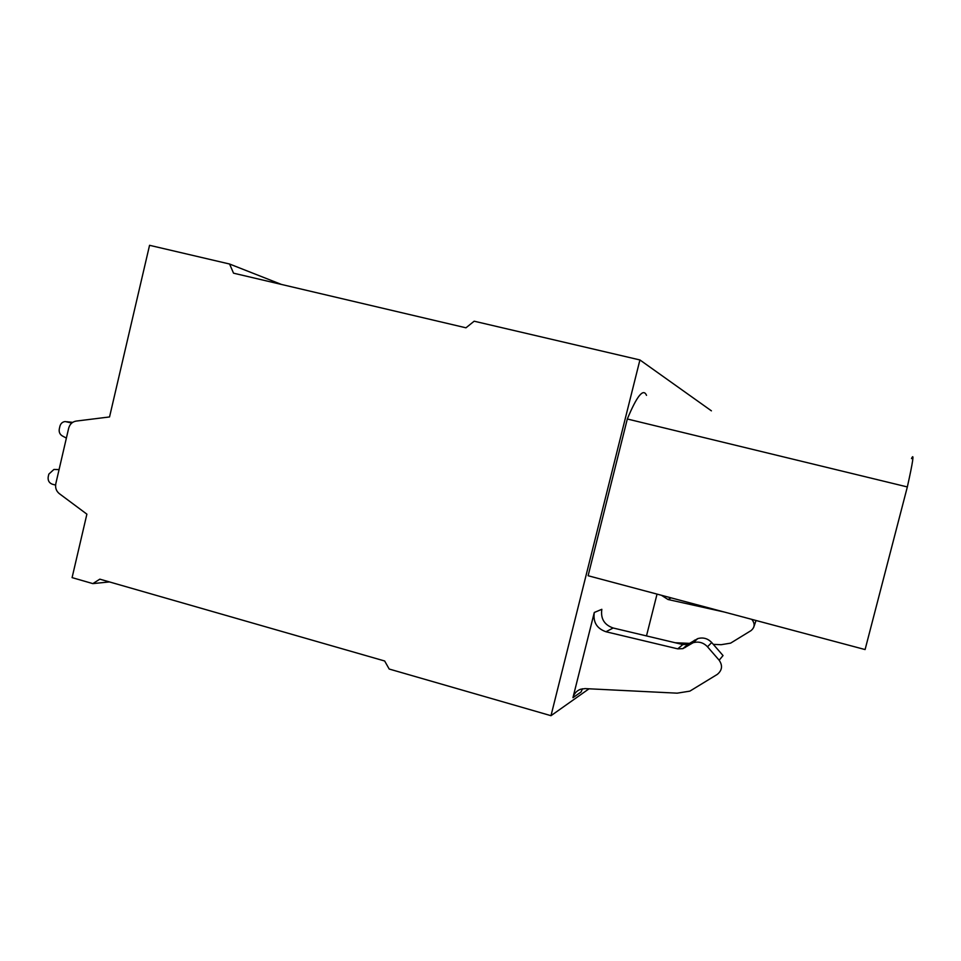 <?xml version="1.0" encoding="UTF-8"?>
<svg xmlns="http://www.w3.org/2000/svg" width="961" height="961" viewBox="0 0 961 961"><rect width="100%" height="100%" fill="white"/><g stroke="black" fill="none" stroke-linecap="round" stroke-linejoin="round"><path stroke-width="1.44" d="M639.918 359.955L474.157 321.202L465.965 327.809L233.535 273.176L229.583 264.023L149.556 245.307L109.542 416.942L76.099 421.098C72.291 421.795 69.817 424.161 68.675 428.198L55.822 483.611C55.077 487.744 56.218 491.071 59.27 493.606L86.886 514.159L72.087 577.621L92.857 583.615L99.836 579.159L384.652 660.988L389.193 669.036L550.989 715.693L639.918 359.955L711.404 410.84M550.989 715.693L589.021 688.797M646.513 395.355C643.377 387.92 636.975 395.8 627.317 418.996L588.12 575.735L865.092 649.564L907.34 486.939C912.95 461.748 914.343 452.295 911.508 458.577M657.036 594.102L646.489 635.918M582.426 688.773L581.093 691.98L572.948 697.674L594.294 612.469C592.913 622.091 596.805 628.518 605.959 631.749L613.166 628.001C604.277 624.878 600.493 618.644 601.838 609.31L594.294 612.469M229.583 264.023L281.393 284.42M92.857 583.615L109.446 581.922M55.594 485.101L52.242 484.176C49.059 482.927 47.714 480.452 48.218 476.764L48.831 474.109L53.912 469.473L59.077 469.581M66.369 438.108L62.201 435.85C59.75 434.288 58.789 431.969 59.306 428.906L59.918 426.24C60.747 423.405 62.513 421.843 65.204 421.543L71.751 423.044M907.34 486.939L627.317 418.996M756.043 620.494L753.628 627.497M661.408 595.267L668.015 599.508L724.246 612.025M751.67 619.328L752.391 620.157C755.094 624.121 754.625 627.617 750.985 630.644L730.612 643.137L721.146 644.699L713.314 644.363M689.878 643.377L675.235 642.753M572.948 697.674C574.113 693.518 576.696 690.695 580.684 689.217L585.117 688.605L677.133 693.169L689.854 691.139L717.266 674.418C722.179 670.346 722.816 665.613 719.164 660.219L707.5 646.789C703.464 642.561 698.671 641.203 693.121 642.729L682.887 648.639L677.745 648.855L605.959 631.749M719.164 660.219L723.032 655.558L711.717 642.537C707.801 638.44 703.152 637.131 697.77 638.609L687.836 644.35L682.839 644.555L613.166 628.001M72.664 422.36L66.717 421.711L72.664 422.36M671.162 597.874L668.015 599.508M707.5 646.789L711.717 642.537M689.878 644.326L694.623 640.158M685.181 647.51L690.058 643.257M677.745 648.855L682.839 644.555M697.77 638.609L693.121 642.729M687.836 644.35L682.887 648.639"/></g></svg>
